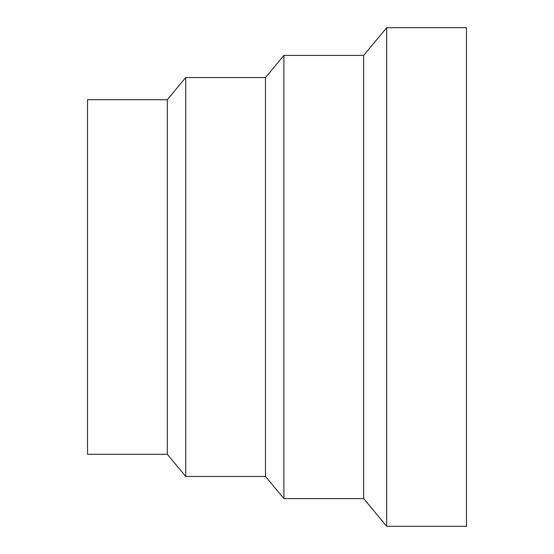 <?xml version="1.0" encoding="UTF-8"?>
<svg xmlns="http://www.w3.org/2000/svg" width="554" height="554" viewBox="0 0 554 554"><rect width="100%" height="100%" fill="white"/><g stroke="black" fill="none" stroke-linecap="round" stroke-linejoin="round"><path stroke-width="0.83" d="M167.308 99.72L167.308 454.28L87.532 454.28L87.532 99.72L167.308 99.72L185.715 77.56L265.491 77.56L283.904 55.4L363.68 55.4L363.68 498.6L386.692 526.3L466.468 526.3L466.468 27.7L386.692 27.7L386.692 526.3M283.904 55.4L283.904 498.6L363.68 498.6M265.491 77.56L265.491 476.44L283.904 498.6M185.715 77.56L185.715 476.44L265.491 476.44M167.308 454.28L185.715 476.44M363.68 55.4L386.692 27.7"/></g></svg>
